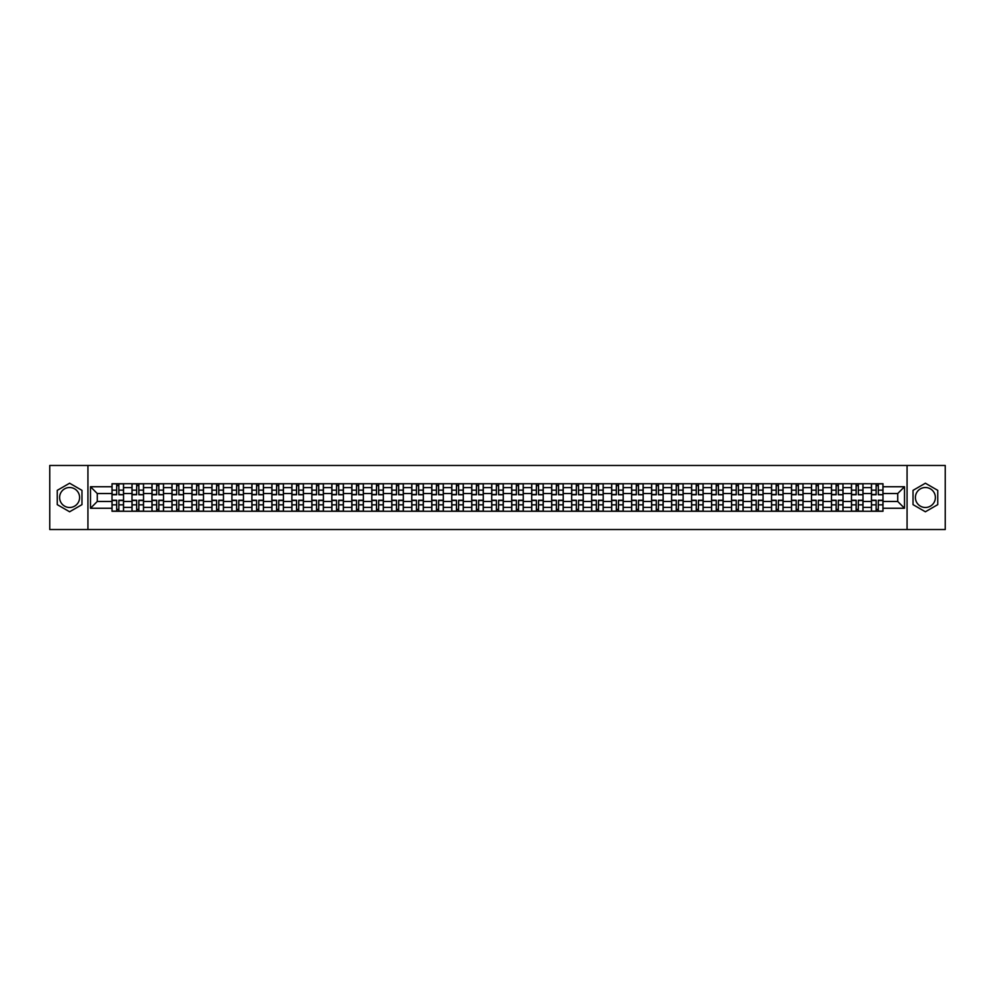<?xml version="1.0" encoding="UTF-8"?>
<svg xmlns="http://www.w3.org/2000/svg" width="995" height="995" viewBox="0 0 995 995"><rect width="100%" height="100%" fill="white"/><g stroke="black" fill="none" stroke-linecap="round" stroke-linejoin="round"><path stroke-width="1.49" d="M69.613 507.487A9.987 9.987 0 0 1 59.613 497.5A9.987 9.987 0 0 1 69.613 487.513A9.987 9.987 0 0 1 79.6 497.5A9.987 9.987 0 0 1 69.613 507.487M925.387 507.487A9.987 9.987 0 0 1 915.4 497.5A9.987 9.987 0 0 1 925.387 487.513A9.987 9.987 0 0 1 935.387 497.5A9.987 9.987 0 0 1 925.387 507.487M907.067 529.527L945.25 529.527L945.25 465.473L49.75 465.473L49.75 529.527L907.067 529.527L907.067 465.473M131.999 511.268L131.999 487.637L123.542 487.637L123.542 511.268M123.542 487.637L123.542 483.732M131.999 487.637L131.999 483.732M143.529 483.732L143.529 511.268M151.986 511.268L151.986 483.732M163.516 483.732L163.516 511.268M171.973 511.268L171.973 483.732M183.503 483.732L183.503 511.268M191.948 511.268L191.948 483.732M203.49 483.732L203.49 511.268M211.935 511.268L211.935 483.732M223.465 483.732L223.465 511.268M231.922 511.268L231.922 483.732M243.452 483.732L243.452 511.268M251.909 511.268L251.909 483.732M263.439 483.732L263.439 511.268M271.896 511.268L271.896 483.732M283.426 483.732L283.426 511.268M291.883 511.268L291.883 483.732M303.413 483.732L303.413 511.268M311.87 511.268L311.87 483.732M323.4 483.732L323.4 511.268M331.857 511.268L331.857 483.732M343.387 483.732L343.387 511.268M351.832 511.268L351.832 483.732M363.362 483.732L363.362 511.268M371.819 511.268L371.819 483.732M383.349 483.732L383.349 511.268M391.806 511.268L391.806 483.732M403.336 483.732L403.336 511.268M411.793 511.268L411.793 483.732M423.323 483.732L423.323 511.268M431.78 511.268L431.78 483.732M443.31 483.732L443.31 511.268M451.767 511.268L451.767 483.732M463.297 483.732L463.297 511.268M471.754 511.268L471.754 483.732M483.284 483.732L483.284 511.268M491.729 511.268L491.729 483.732M503.271 483.732L503.271 511.268M511.716 511.268L511.716 483.732M523.246 483.732L523.246 511.268M531.703 511.268L531.703 483.732M543.233 483.732L543.233 511.268M551.69 511.268L551.69 483.732M563.22 483.732L563.22 511.268M571.677 511.268L571.677 483.732M583.207 483.732L583.207 511.268M591.664 511.268L591.664 483.732M603.194 483.732L603.194 511.268M611.651 511.268L611.651 483.732M623.181 483.732L623.181 511.268M631.638 511.268L631.638 483.732M643.168 483.732L643.168 511.268M651.613 511.268L651.613 483.732M663.143 483.732L663.143 511.268M671.6 511.268L671.6 483.732M683.13 483.732L683.13 511.268M691.587 511.268L691.587 483.732M703.117 483.732L703.117 511.268M711.574 511.268L711.574 483.732M723.104 483.732L723.104 511.268M731.561 511.268L731.561 483.732M743.091 483.732L743.091 511.268M751.548 511.268L751.548 483.732M763.078 483.732L763.078 511.268M771.535 511.268L771.535 483.732M783.065 483.732L783.065 511.268M791.51 511.268L791.51 483.732M803.052 483.732L803.052 511.268M811.497 511.268L811.497 483.732M823.027 483.732L823.027 511.268M831.484 511.268L831.484 483.732M843.014 483.732L843.014 511.268M851.471 511.268L851.471 483.732M863.001 483.732L863.001 511.268M871.458 511.268L871.458 483.732M871.458 501.468L863.001 501.468M851.471 501.468L843.014 501.468M831.484 501.468L823.027 501.468M811.497 501.468L803.052 501.468M791.51 501.468L783.065 501.468M771.535 501.468L763.078 501.468M751.548 501.468L743.091 501.468M731.561 501.468L723.104 501.468M711.574 501.468L703.117 501.468M691.587 501.468L683.13 501.468M671.6 501.468L663.143 501.468M651.613 501.468L643.168 501.468M631.638 501.468L623.181 501.468M611.651 501.468L603.194 501.468M591.664 501.468L583.207 501.468M571.677 501.468L563.22 501.468M551.69 501.468L543.233 501.468M531.703 501.468L523.246 501.468M511.716 501.468L503.271 501.468M491.729 501.468L483.284 501.468M471.754 501.468L463.297 501.468M451.767 501.468L443.31 501.468M431.78 501.468L423.323 501.468M411.793 501.468L403.336 501.468M391.806 501.468L383.349 501.468M371.819 501.468L363.362 501.468M351.832 501.468L343.387 501.468M331.857 501.468L323.4 501.468M311.87 501.468L303.413 501.468M291.883 501.468L283.426 501.468M271.896 501.468L263.439 501.468M251.909 501.468L243.452 501.468M231.922 501.468L223.465 501.468M211.935 501.468L203.49 501.468M191.948 501.468L183.503 501.468M171.973 501.468L163.516 501.468M151.986 501.468L143.529 501.468M131.999 501.468L123.542 501.468M871.458 493.532L863.001 493.532M851.471 493.532L843.014 493.532M831.484 493.532L823.027 493.532M811.497 493.532L803.052 493.532M791.51 493.532L783.065 493.532M771.535 493.532L763.078 493.532M751.548 493.532L743.091 493.532M731.561 493.532L723.104 493.532M711.574 493.532L703.117 493.532M691.587 493.532L683.13 493.532M671.6 493.532L663.143 493.532M651.613 493.532L643.168 493.532M631.638 493.532L623.181 493.532M611.651 493.532L603.194 493.532M591.664 493.532L583.207 493.532M571.677 493.532L563.22 493.532M551.69 493.532L543.233 493.532M531.703 493.532L523.246 493.532M511.716 493.532L503.271 493.532M491.729 493.532L483.284 493.532M471.754 493.532L463.297 493.532M451.767 493.532L443.31 493.532M431.78 493.532L423.323 493.532M411.793 493.532L403.336 493.532M391.806 493.532L383.349 493.532M371.819 493.532L363.362 493.532M351.832 493.532L343.387 493.532M331.857 493.532L323.4 493.532M311.87 493.532L303.413 493.532M291.883 493.532L283.426 493.532M271.896 493.532L263.439 493.532M251.909 493.532L243.452 493.532M231.922 493.532L223.465 493.532M211.935 493.532L203.49 493.532M191.948 493.532L183.503 493.532M171.973 493.532L163.516 493.532M151.986 493.532L143.529 493.532M131.999 493.532L123.542 493.532M97.274 501.468L112.012 501.468L112.012 493.532L97.274 493.532L97.274 501.468L90.495 508.258L90.495 486.742L112.012 486.742L112.012 493.532M882.988 493.532L882.988 501.468L897.726 501.468L897.726 493.532L882.988 493.532L882.988 483.732L112.012 483.732L112.012 486.742M882.988 486.742L904.505 486.742L904.505 508.258L882.988 508.258L882.988 501.468M112.012 501.468L112.012 511.268L882.988 511.268L882.988 508.258M112.012 508.258L90.495 508.258M87.933 529.527L87.933 465.473M81.976 490.361L69.613 483.222L57.25 490.361L57.25 504.639L69.613 511.778L81.976 504.639L81.976 490.361M937.75 490.361L925.387 483.222L913.024 490.361L913.024 504.639L925.387 511.778L937.75 504.639L937.75 490.361M118.865 509.353L116.689 509.353M116.689 485.647L118.865 485.647M138.852 509.353L136.676 509.353M136.676 485.647L138.852 485.647M158.839 509.353L156.663 509.353M156.663 485.647L158.839 485.647M178.826 509.353L176.65 509.353M176.65 485.647L178.826 485.647M198.813 509.353L196.624 509.353M196.624 485.647L198.813 485.647M218.788 509.353L216.611 509.353M216.611 485.647L218.788 485.647M238.775 509.353L236.599 509.353M236.599 485.647L238.775 485.647M258.762 509.353L256.586 509.353M256.586 485.647L258.762 485.647M278.749 509.353L276.573 509.353M276.573 485.647L278.749 485.647M298.736 509.353L296.56 509.353M296.56 485.647L298.736 485.647M318.723 509.353L316.547 509.353M316.547 485.647L318.723 485.647M338.71 509.353L336.534 509.353M336.534 485.647L338.71 485.647M358.685 509.353L356.508 509.353M356.508 485.647L358.685 485.647M378.672 509.353L376.496 509.353M376.496 485.647L378.672 485.647M398.659 509.353L396.483 509.353M396.483 485.647L398.659 485.647M418.646 509.353L416.47 509.353M416.47 485.647L418.646 485.647M438.633 509.353L436.457 509.353M436.457 485.647L438.633 485.647M458.62 509.353L456.444 509.353M456.444 485.647L458.62 485.647M478.607 509.353L476.431 509.353M476.431 485.647L478.607 485.647M498.594 509.353L496.405 509.353M496.405 485.647L498.594 485.647M518.569 509.353L516.393 509.353M516.393 485.647L518.569 485.647M538.556 509.353L536.38 509.353M536.38 485.647L538.556 485.647M558.543 509.353L556.367 509.353M556.367 485.647L558.543 485.647M578.53 509.353L576.354 509.353M576.354 485.647L578.53 485.647M598.517 509.353L596.341 509.353M596.341 485.647L598.517 485.647M618.504 509.353L616.328 509.353M616.328 485.647L618.504 485.647M638.491 509.353L636.315 509.353M636.315 485.647L638.491 485.647M658.466 509.353L656.29 509.353M656.29 485.647L658.466 485.647M678.453 509.353L676.277 509.353M676.277 485.647L678.453 485.647M698.44 509.353L696.264 509.353M696.264 485.647L698.44 485.647M718.427 509.353L716.251 509.353M716.251 485.647L718.427 485.647M738.414 509.353L736.238 509.353M736.238 485.647L738.414 485.647M758.401 509.353L756.225 509.353M756.225 485.647L758.401 485.647M778.389 509.353L776.212 509.353M776.212 485.647L778.389 485.647M798.376 509.353L796.187 509.353M796.187 485.647L798.376 485.647M818.35 509.353L816.174 509.353M816.174 485.647L818.35 485.647M838.337 509.353L836.161 509.353M836.161 485.647L838.337 485.647M858.324 509.353L856.148 509.353M856.148 485.647L858.324 485.647M878.311 509.353L876.135 509.353M876.135 485.647L878.311 485.647M90.495 486.742L97.274 493.532M897.726 501.468L904.505 508.258M897.726 493.532L904.505 486.742M118.865 494.478L123.479 494.751L118.865 494.751L118.865 483.856L123.479 483.856L120.917 483.856M123.479 494.478L123.479 483.856M116.689 485.523L118.865 485.523M114.636 483.856L112.074 483.856L112.074 494.751L116.689 494.751L116.689 483.856L114.835 483.856M112.074 483.856L120.718 483.856M116.689 500.249L116.689 511.144L112.074 511.144L112.074 500.249L116.689 500.249M118.865 509.477L116.689 509.477M114.835 511.144L123.479 511.144L123.479 500.249L118.865 500.249L118.865 511.144L120.718 511.144M138.852 494.478L143.467 494.751L138.852 494.751L138.852 483.856L143.467 483.856L140.904 483.856M143.467 494.478L143.467 483.856M136.676 485.523L138.852 485.523M134.623 483.856L132.061 483.856L132.061 494.751L136.676 494.751L136.676 483.856L134.81 483.856M132.061 483.856L140.705 483.856M158.839 494.478L163.454 494.751L158.839 494.751L158.839 483.856L163.454 483.856L160.892 483.856M163.454 494.478L163.454 483.856M156.663 485.523L158.839 485.523M154.611 483.856L152.048 483.856L152.048 494.751L156.663 494.751L156.663 483.856L154.797 483.856M152.048 483.856L160.692 483.856M136.676 500.249L136.676 511.144L132.061 511.144L132.061 500.249L136.676 500.249M138.852 509.477L136.676 509.477M134.81 511.144L143.467 511.144L143.467 500.249L138.852 500.249L138.852 511.144L140.705 511.144M156.663 500.249L156.663 511.144L152.048 511.144L152.048 500.249L156.663 500.249M158.839 509.477L156.663 509.477M154.797 511.144L163.454 511.144L163.454 500.249L158.839 500.249L158.839 511.144L160.692 511.144M178.826 494.478L183.428 494.751L178.826 494.751L178.826 483.856L183.428 483.856L180.866 483.856M183.428 494.478L183.428 483.856M176.65 485.523L178.826 485.523M174.598 483.856L172.035 483.856L172.035 494.751L176.65 494.751L176.65 483.856L174.784 483.856M172.035 483.856L180.68 483.856M198.813 494.478L203.415 494.751L198.813 494.751L198.813 483.856L203.415 483.856L200.853 483.856M203.415 494.478L203.415 483.856M196.624 485.523L198.813 485.523M194.585 483.856L192.023 483.856L192.023 494.751L196.624 494.751L196.624 483.856L194.771 483.856M192.023 483.856L200.667 483.856M218.788 494.478L223.402 494.751L218.788 494.751L218.788 483.856L223.402 483.856L220.84 483.856M223.402 494.478L223.402 483.856M216.611 485.523L218.788 485.523M214.572 483.856L211.997 483.856L211.997 494.751L216.611 494.751L216.611 483.856L214.758 483.856M211.997 483.856L220.654 483.856M176.65 500.249L176.65 511.144L172.035 511.144L172.035 500.249L176.65 500.249M178.826 509.477L176.65 509.477M174.784 511.144L183.428 511.144L183.428 500.249L178.826 500.249L178.826 511.144L180.68 511.144M196.624 500.249L196.624 511.144L192.023 511.144L192.023 500.249L196.624 500.249M198.813 509.477L196.624 509.477M194.771 511.144L203.415 511.144L203.415 500.249L198.813 500.249L198.813 511.144L200.667 511.144M216.611 500.249L216.611 511.144L211.997 511.144L211.997 500.249L216.611 500.249M218.788 509.477L216.611 509.477M214.758 511.144L223.402 511.144L223.402 500.249L218.788 500.249L218.788 511.144L220.654 511.144M238.775 494.478L243.389 494.751L238.775 494.751L238.775 483.856L243.389 483.856L240.827 483.856M243.389 494.478L243.389 483.856M236.599 485.523L238.775 485.523M234.546 483.856L231.984 483.856L231.984 494.751L236.599 494.751L236.599 483.856L234.745 483.856M231.984 483.856L240.641 483.856M236.599 500.249L236.599 511.144L231.984 511.144L231.984 500.249L236.599 500.249M238.775 509.477L236.599 509.477M234.745 511.144L243.389 511.144L243.389 500.249L238.775 500.249L238.775 511.144L240.641 511.144M258.762 494.478L263.376 494.751L258.762 494.751L258.762 483.856L263.376 483.856L260.814 483.856M263.376 494.478L263.376 483.856M256.586 485.523L258.762 485.523M254.533 483.856L251.971 483.856L251.971 494.751L256.586 494.751L256.586 483.856L254.732 483.856M251.971 483.856L260.628 483.856M256.586 500.249L256.586 511.144L251.971 511.144L251.971 500.249L256.586 500.249M258.762 509.477L256.586 509.477M254.732 511.144L263.376 511.144L263.376 500.249L258.762 500.249L258.762 511.144L260.628 511.144M278.749 494.478L283.364 494.751L278.749 494.751L278.749 483.856L283.364 483.856L280.801 483.856M283.364 494.478L283.364 483.856M276.573 485.523L278.749 485.523M274.52 483.856L271.958 483.856L271.958 494.751L276.573 494.751L276.573 483.856L274.719 483.856M271.958 483.856L280.602 483.856M276.573 500.249L276.573 511.144L271.958 511.144L271.958 500.249L276.573 500.249M278.749 509.477L276.573 509.477M274.719 511.144L283.364 511.144L283.364 500.249L278.749 500.249L278.749 511.144L280.602 511.144M298.736 494.478L303.351 494.751L298.736 494.751L298.736 483.856L303.351 483.856L300.788 483.856M303.351 494.478L303.351 483.856M296.56 485.523L298.736 485.523M294.508 483.856L291.945 483.856L291.945 494.751L296.56 494.751L296.56 483.856L294.694 483.856M291.945 483.856L300.589 483.856M296.56 500.249L296.56 511.144L291.945 511.144L291.945 500.249L296.56 500.249M298.736 509.477L296.56 509.477M294.694 511.144L303.351 511.144L303.351 500.249L298.736 500.249L298.736 511.144L300.589 511.144M318.723 494.478L323.338 494.751L318.723 494.751L318.723 483.856L323.338 483.856L320.776 483.856M323.338 494.478L323.338 483.856M316.547 485.523L318.723 485.523M314.495 483.856L311.933 483.856L311.933 494.751L316.547 494.751L316.547 483.856L314.681 483.856M311.933 483.856L320.577 483.856M316.547 500.249L316.547 511.144L311.933 511.144L311.933 500.249L316.547 500.249M318.723 509.477L316.547 509.477M314.681 511.144L323.338 511.144L323.338 500.249L318.723 500.249L318.723 511.144L320.577 511.144M338.71 494.478L343.312 494.751L338.71 494.751L338.71 483.856L343.312 483.856L340.75 483.856M343.312 494.478L343.312 483.856M336.534 485.523L338.71 485.523M334.482 483.856L331.92 483.856L331.92 494.751L336.534 494.751L336.534 483.856L334.668 483.856M331.92 483.856L340.564 483.856M336.534 500.249L336.534 511.144L331.92 511.144L331.92 500.249L336.534 500.249M338.71 509.477L336.534 509.477M334.668 511.144L343.312 511.144L343.312 500.249L338.71 500.249L338.71 511.144L340.564 511.144M358.685 494.478L363.299 494.751L358.685 494.751L358.685 483.856L363.299 483.856L360.737 483.856M363.299 494.478L363.299 483.856M356.508 485.523L358.685 485.523M354.469 483.856L351.907 483.856L351.907 494.751L356.508 494.751L356.508 483.856L354.655 483.856M351.907 483.856L360.551 483.856M356.508 500.249L356.508 511.144L351.907 511.144L351.907 500.249L356.508 500.249M358.685 509.477L356.508 509.477M354.655 511.144L363.299 511.144L363.299 500.249L358.685 500.249L358.685 511.144L360.551 511.144M378.672 494.478L383.286 494.751L378.672 494.751L378.672 483.856L383.286 483.856L380.724 483.856M383.286 494.478L383.286 483.856M376.496 485.523L378.672 485.523M374.443 483.856L371.881 483.856L371.881 494.751L376.496 494.751L376.496 483.856L374.642 483.856M371.881 483.856L380.538 483.856M376.496 500.249L376.496 511.144L371.881 511.144L371.881 500.249L376.496 500.249M378.672 509.477L376.496 509.477M374.642 511.144L383.286 511.144L383.286 500.249L378.672 500.249L378.672 511.144L380.538 511.144M398.659 494.478L403.273 494.751L398.659 494.751L398.659 483.856L403.273 483.856L400.711 483.856M403.273 494.478L403.273 483.856M396.483 485.523L398.659 485.523M394.43 483.856L391.868 483.856L391.868 494.751L396.483 494.751L396.483 483.856L394.629 483.856M391.868 483.856L400.525 483.856M396.483 500.249L396.483 511.144L391.868 511.144L391.868 500.249L396.483 500.249M398.659 509.477L396.483 509.477M394.629 511.144L403.273 511.144L403.273 500.249L398.659 500.249L398.659 511.144L400.525 511.144M418.646 494.478L423.261 494.751L418.646 494.751L418.646 483.856L423.261 483.856L420.698 483.856M423.261 494.478L423.261 483.856M416.47 485.523L418.646 485.523M414.417 483.856L411.855 483.856L411.855 494.751L416.47 494.751L416.47 483.856L414.616 483.856M411.855 483.856L420.499 483.856M416.47 500.249L416.47 511.144L411.855 511.144L411.855 500.249L416.47 500.249M418.646 509.477L416.47 509.477M414.616 511.144L423.261 511.144L423.261 500.249L418.646 500.249L418.646 511.144L420.499 511.144M438.633 494.478L443.248 494.751L438.633 494.751L438.633 483.856L443.248 483.856L440.685 483.856M443.248 494.478L443.248 483.856M436.457 485.523L438.633 485.523M434.405 483.856L431.842 483.856L431.842 494.751L436.457 494.751L436.457 483.856L434.591 483.856M431.842 483.856L440.486 483.856M436.457 500.249L436.457 511.144L431.842 511.144L431.842 500.249L436.457 500.249M438.633 509.477L436.457 509.477M434.591 511.144L443.248 511.144L443.248 500.249L438.633 500.249L438.633 511.144L440.486 511.144M458.62 494.478L463.235 494.751L458.62 494.751L458.62 483.856L463.235 483.856L460.673 483.856M463.235 494.478L463.235 483.856M456.444 485.523L458.62 485.523M454.392 483.856L451.829 483.856L451.829 494.751L456.444 494.751L456.444 483.856L454.578 483.856M451.829 483.856L460.474 483.856M456.444 500.249L456.444 511.144L451.829 511.144L451.829 500.249L456.444 500.249M458.62 509.477L456.444 509.477M454.578 511.144L463.235 511.144L463.235 500.249L458.62 500.249L458.62 511.144L460.474 511.144M478.607 494.478L483.222 494.751L478.607 494.751L478.607 483.856L483.222 483.856L480.647 483.856M483.222 494.478L483.222 483.856M476.431 485.523L478.607 485.523M474.379 483.856L471.817 483.856L471.817 494.751L476.431 494.751L476.431 483.856L474.565 483.856M471.817 483.856L480.461 483.856M476.431 500.249L476.431 511.144L471.817 511.144L471.817 500.249L476.431 500.249M478.607 509.477L476.431 509.477M474.565 511.144L483.222 511.144L483.222 500.249L478.607 500.249L478.607 511.144L480.461 511.144M498.594 494.478L503.196 494.751L498.594 494.751L498.594 483.856L503.196 483.856L500.634 483.856M503.196 494.478L503.196 483.856M496.405 485.523L498.594 485.523M494.366 483.856L491.804 483.856L491.804 494.751L496.405 494.751L496.405 483.856L494.552 483.856M491.804 483.856L500.448 483.856M496.405 500.249L496.405 511.144L491.804 511.144L491.804 500.249L496.405 500.249M498.594 509.477L496.405 509.477M494.552 511.144L503.196 511.144L503.196 500.249L498.594 500.249L498.594 511.144L500.448 511.144M518.569 494.478L523.183 494.751L518.569 494.751L518.569 483.856L523.183 483.856L520.621 483.856M523.183 494.478L523.183 483.856M516.393 485.523L518.569 485.523M514.353 483.856L511.778 483.856L511.778 494.751L516.393 494.751L516.393 483.856L514.539 483.856M511.778 483.856L520.435 483.856M516.393 500.249L516.393 511.144L511.778 511.144L511.778 500.249L516.393 500.249M518.569 509.477L516.393 509.477M514.539 511.144L523.183 511.144L523.183 500.249L518.569 500.249L518.569 511.144L520.435 511.144M538.556 494.478L543.17 494.751L538.556 494.751L538.556 483.856L543.17 483.856L540.608 483.856M543.17 494.478L543.17 483.856M536.38 485.523L538.556 485.523M534.327 483.856L531.765 483.856L531.765 494.751L536.38 494.751L536.38 483.856L534.526 483.856M531.765 483.856L540.422 483.856M536.38 500.249L536.38 511.144L531.765 511.144L531.765 500.249L536.38 500.249M538.556 509.477L536.38 509.477M534.526 511.144L543.17 511.144L543.17 500.249L538.556 500.249L538.556 511.144L540.422 511.144M558.543 494.478L563.158 494.751L558.543 494.751L558.543 483.856L563.158 483.856L560.595 483.856M563.158 494.478L563.158 483.856M556.367 485.523L558.543 485.523M554.314 483.856L551.752 483.856L551.752 494.751L556.367 494.751L556.367 483.856L554.513 483.856M551.752 483.856L560.409 483.856M556.367 500.249L556.367 511.144L551.752 511.144L551.752 500.249L556.367 500.249M558.543 509.477L556.367 509.477M554.513 511.144L563.158 511.144L563.158 500.249L558.543 500.249L558.543 511.144L560.409 511.144M578.53 494.478L583.145 494.751L578.53 494.751L578.53 483.856L583.145 483.856L580.582 483.856M583.145 494.478L583.145 483.856M576.354 485.523L578.53 485.523M574.302 483.856L571.739 483.856L571.739 494.751L576.354 494.751L576.354 483.856L574.501 483.856M571.739 483.856L580.383 483.856M576.354 500.249L576.354 511.144L571.739 511.144L571.739 500.249L576.354 500.249M578.53 509.477L576.354 509.477M574.501 511.144L583.145 511.144L583.145 500.249L578.53 500.249L578.53 511.144L580.383 511.144M598.517 494.478L603.132 494.751L598.517 494.751L598.517 483.856L603.132 483.856L600.57 483.856M603.132 494.478L603.132 483.856M596.341 485.523L598.517 485.523M594.289 483.856L591.726 483.856L591.726 494.751L596.341 494.751L596.341 483.856L594.475 483.856M591.726 483.856L600.371 483.856M596.341 500.249L596.341 511.144L591.726 511.144L591.726 500.249L596.341 500.249M598.517 509.477L596.341 509.477M594.475 511.144L603.132 511.144L603.132 500.249L598.517 500.249L598.517 511.144L600.371 511.144M618.504 494.478L623.119 494.751L618.504 494.751L618.504 483.856L623.119 483.856L620.557 483.856M623.119 494.478L623.119 483.856M616.328 485.523L618.504 485.523M614.276 483.856L611.714 483.856L611.714 494.751L616.328 494.751L616.328 483.856L614.462 483.856M611.714 483.856L620.358 483.856M616.328 500.249L616.328 511.144L611.714 511.144L611.714 500.249L616.328 500.249M618.504 509.477L616.328 509.477M614.462 511.144L623.119 511.144L623.119 500.249L618.504 500.249L618.504 511.144L620.358 511.144M638.491 494.478L643.093 494.751L638.491 494.751L638.491 483.856L643.093 483.856L640.531 483.856M643.093 494.478L643.093 483.856M636.315 485.523L638.491 485.523M634.263 483.856L631.701 483.856L631.701 494.751L636.315 494.751L636.315 483.856L634.449 483.856M631.701 483.856L640.345 483.856M636.315 500.249L636.315 511.144L631.701 511.144L631.701 500.249L636.315 500.249M638.491 509.477L636.315 509.477M634.449 511.144L643.093 511.144L643.093 500.249L638.491 500.249L638.491 511.144L640.345 511.144M658.466 494.478L663.08 494.751L658.466 494.751L658.466 483.856L663.08 483.856L660.518 483.856M663.08 494.478L663.08 483.856M656.29 485.523L658.466 485.523M654.25 483.856L651.688 483.856L651.688 494.751L656.29 494.751L656.29 483.856L654.436 483.856M651.688 483.856L660.332 483.856M656.29 500.249L656.29 511.144L651.688 511.144L651.688 500.249L656.29 500.249M658.466 509.477L656.29 509.477M654.436 511.144L663.08 511.144L663.08 500.249L658.466 500.249L658.466 511.144L660.332 511.144M678.453 494.478L683.067 494.751L678.453 494.751L678.453 483.856L683.067 483.856L680.505 483.856M683.067 494.478L683.067 483.856M676.277 485.523L678.453 485.523M674.224 483.856L671.662 483.856L671.662 494.751L676.277 494.751L676.277 483.856L674.423 483.856M671.662 483.856L680.319 483.856M676.277 500.249L676.277 511.144L671.662 511.144L671.662 500.249L676.277 500.249M678.453 509.477L676.277 509.477M674.423 511.144L683.067 511.144L683.067 500.249L678.453 500.249L678.453 511.144L680.319 511.144M698.44 494.478L703.055 494.751L698.44 494.751L698.44 483.856L703.055 483.856L700.492 483.856M703.055 494.478L703.055 483.856M696.264 485.523L698.44 485.523M694.211 483.856L691.649 483.856L691.649 494.751L696.264 494.751L696.264 483.856L694.41 483.856M691.649 483.856L700.306 483.856M696.264 500.249L696.264 511.144L691.649 511.144L691.649 500.249L696.264 500.249M698.44 509.477L696.264 509.477M694.41 511.144L703.055 511.144L703.055 500.249L698.44 500.249L698.44 511.144L700.306 511.144M718.427 494.478L723.042 494.751L718.427 494.751L718.427 483.856L723.042 483.856L720.479 483.856M723.042 494.478L723.042 483.856M716.251 485.523L718.427 485.523M714.199 483.856L711.636 483.856L711.636 494.751L716.251 494.751L716.251 483.856L714.398 483.856M711.636 483.856L720.28 483.856M716.251 500.249L716.251 511.144L711.636 511.144L711.636 500.249L716.251 500.249M718.427 509.477L716.251 509.477M714.398 511.144L723.042 511.144L723.042 500.249L718.427 500.249L718.427 511.144L720.28 511.144M738.414 494.478L743.029 494.751L738.414 494.751L738.414 483.856L743.029 483.856L740.467 483.856M743.029 494.478L743.029 483.856M736.238 485.523L738.414 485.523M734.186 483.856L731.623 483.856L731.623 494.751L736.238 494.751L736.238 483.856L734.372 483.856M731.623 483.856L740.268 483.856M736.238 500.249L736.238 511.144L731.623 511.144L731.623 500.249L736.238 500.249M738.414 509.477L736.238 509.477M734.372 511.144L743.029 511.144L743.029 500.249L738.414 500.249L738.414 511.144L740.268 511.144M758.401 494.478L763.016 494.751L758.401 494.751L758.401 483.856L763.016 483.856L760.454 483.856M763.016 494.478L763.016 483.856M756.225 485.523L758.401 485.523M754.173 483.856L751.611 483.856L751.611 494.751L756.225 494.751L756.225 483.856L754.359 483.856M751.611 483.856L760.255 483.856M756.225 500.249L756.225 511.144L751.611 511.144L751.611 500.249L756.225 500.249M758.401 509.477L756.225 509.477M754.359 511.144L763.016 511.144L763.016 500.249L758.401 500.249L758.401 511.144L760.255 511.144M778.389 494.478L783.003 494.751L778.389 494.751L778.389 483.856L783.003 483.856L780.428 483.856M783.003 494.478L783.003 483.856M776.212 485.523L778.389 485.523M774.16 483.856L771.598 483.856L771.598 494.751L776.212 494.751L776.212 483.856L774.346 483.856M771.598 483.856L780.242 483.856M776.212 500.249L776.212 511.144L771.598 511.144L771.598 500.249L776.212 500.249M778.389 509.477L776.212 509.477M774.346 511.144L783.003 511.144L783.003 500.249L778.389 500.249L778.389 511.144L780.242 511.144M798.376 494.478L802.977 494.751L798.376 494.751L798.376 483.856L802.977 483.856L800.415 483.856M802.977 494.478L802.977 483.856M796.187 485.523L798.376 485.523M794.147 483.856L791.585 483.856L791.585 494.751L796.187 494.751L796.187 483.856L794.333 483.856M791.585 483.856L800.229 483.856M796.187 500.249L796.187 511.144L791.585 511.144L791.585 500.249L796.187 500.249M798.376 509.477L796.187 509.477M794.333 511.144L802.977 511.144L802.977 500.249L798.376 500.249L798.376 511.144L800.229 511.144M818.35 494.478L822.964 494.751L818.35 494.751L818.35 483.856L822.964 483.856L820.402 483.856M822.964 494.478L822.964 483.856M816.174 485.523L818.35 485.523M814.134 483.856L811.572 483.856L811.572 494.751L816.174 494.751L816.174 483.856L814.32 483.856M811.572 483.856L820.216 483.856M816.174 500.249L816.174 511.144L811.572 511.144L811.572 500.249L816.174 500.249M818.35 509.477L816.174 509.477M814.32 511.144L822.964 511.144L822.964 500.249L818.35 500.249L818.35 511.144L820.216 511.144M838.337 494.478L842.952 494.751L838.337 494.751L838.337 483.856L842.952 483.856L840.389 483.856M842.952 494.478L842.952 483.856M836.161 485.523L838.337 485.523M834.108 483.856L831.546 483.856L831.546 494.751L836.161 494.751L836.161 483.856L834.307 483.856M831.546 483.856L840.203 483.856M836.161 500.249L836.161 511.144L831.546 511.144L831.546 500.249L836.161 500.249M838.337 509.477L836.161 509.477M834.307 511.144L842.952 511.144L842.952 500.249L838.337 500.249L838.337 511.144L840.203 511.144M858.324 494.478L862.939 494.751L858.324 494.751L858.324 483.856L862.939 483.856L860.376 483.856M862.939 494.478L862.939 483.856M856.148 485.523L858.324 485.523M854.096 483.856L851.533 483.856L851.533 494.751L856.148 494.751L856.148 483.856L854.295 483.856M851.533 483.856L860.19 483.856M856.148 500.249L856.148 511.144L851.533 511.144L851.533 500.249L856.148 500.249M858.324 509.477L856.148 509.477M854.295 511.144L862.939 511.144L862.939 500.249L858.324 500.249L858.324 511.144L860.19 511.144M878.311 494.478L882.926 494.751L878.311 494.751L878.311 483.856L882.926 483.856L880.364 483.856M882.926 494.478L882.926 483.856M876.135 485.523L878.311 485.523M874.083 483.856L871.52 483.856L871.52 494.751L876.135 494.751L876.135 483.856L874.282 483.856M871.52 483.856L880.165 483.856M876.135 500.249L876.135 511.144L871.52 511.144L871.52 500.249L876.135 500.249M878.311 509.477L876.135 509.477M874.282 511.144L882.926 511.144L882.926 500.249L878.311 500.249L878.311 511.144L880.165 511.144M851.471 487.637L843.014 487.637M831.484 487.637L823.027 487.637M811.497 487.637L803.052 487.637M791.51 487.637L783.065 487.637M771.535 487.637L763.078 487.637M751.548 487.637L743.091 487.637M731.561 487.637L723.104 487.637M711.574 487.637L703.117 487.637M691.587 487.637L683.13 487.637M671.6 487.637L663.143 487.637M651.613 487.637L643.168 487.637M631.638 487.637L623.181 487.637M611.651 487.637L603.194 487.637M591.664 487.637L583.207 487.637M571.677 487.637L563.22 487.637M551.69 487.637L543.233 487.637M531.703 487.637L523.246 487.637M511.716 487.637L503.271 487.637M491.729 487.637L483.284 487.637M471.754 487.637L463.297 487.637M451.767 487.637L443.31 487.637M431.78 487.637L423.323 487.637M411.793 487.637L403.336 487.637M391.806 487.637L383.349 487.637M371.819 487.637L363.362 487.637M351.832 487.637L343.387 487.637M331.857 487.637L323.4 487.637M311.87 487.637L303.413 487.637M291.883 487.637L283.426 487.637M271.896 487.637L263.439 487.637M251.909 487.637L243.452 487.637M231.922 487.637L223.465 487.637M211.935 487.637L203.49 487.637M191.948 487.637L183.503 487.637M171.973 487.637L163.516 487.637M151.986 487.637L143.529 487.637M871.458 487.637L863.001 487.637M851.471 507.363L843.014 507.363M831.484 507.363L823.027 507.363M811.497 507.363L803.052 507.363M791.51 507.363L783.065 507.363M771.535 507.363L763.078 507.363M751.548 507.363L743.091 507.363M731.561 507.363L723.104 507.363M711.574 507.363L703.117 507.363M691.587 507.363L683.13 507.363M671.6 507.363L663.143 507.363M651.613 507.363L643.168 507.363M631.638 507.363L623.181 507.363M611.651 507.363L603.194 507.363M591.664 507.363L583.207 507.363M571.677 507.363L563.22 507.363M551.69 507.363L543.233 507.363M531.703 507.363L523.246 507.363M511.716 507.363L503.271 507.363M491.729 507.363L483.284 507.363M471.754 507.363L463.297 507.363M451.767 507.363L443.31 507.363M431.78 507.363L423.323 507.363M411.793 507.363L403.336 507.363M391.806 507.363L383.349 507.363M371.819 507.363L363.362 507.363M351.832 507.363L343.387 507.363M331.857 507.363L323.4 507.363M311.87 507.363L303.413 507.363M291.883 507.363L283.426 507.363M271.896 507.363L263.439 507.363M251.909 507.363L243.452 507.363M231.922 507.363L223.465 507.363M211.935 507.363L203.49 507.363M191.948 507.363L183.503 507.363M171.973 507.363L163.516 507.363M151.986 507.363L143.529 507.363M131.999 507.363L123.542 507.363M871.458 507.363L863.001 507.363M118.865 490.149L123.479 490.149M112.074 494.478L116.689 494.478M112.074 490.149L116.689 490.149M116.689 500.522L112.074 500.522M116.689 504.851L112.074 504.851M123.479 500.522L118.865 500.522M123.479 504.851L118.865 504.851M138.852 490.149L143.467 490.149M132.061 494.478L136.676 494.478M132.061 490.149L136.676 490.149M158.839 490.149L163.454 490.149M152.048 494.478L156.663 494.478M152.048 490.149L156.663 490.149M136.676 500.522L132.061 500.522M136.676 504.851L132.061 504.851M143.467 500.522L138.852 500.522M143.467 504.851L138.852 504.851M156.663 500.522L152.048 500.522M156.663 504.851L152.048 504.851M163.454 500.522L158.839 500.522M163.454 504.851L158.839 504.851M178.826 490.149L183.428 490.149M172.035 494.478L176.65 494.478M172.035 490.149L176.65 490.149M198.813 490.149L203.415 490.149M192.023 494.478L196.624 494.478M192.023 490.149L196.624 490.149M218.788 490.149L223.402 490.149M211.997 494.478L216.611 494.478M211.997 490.149L216.611 490.149M176.65 500.522L172.035 500.522M176.65 504.851L172.035 504.851M183.428 500.522L178.826 500.522M183.428 504.851L178.826 504.851M196.624 500.522L192.023 500.522M196.624 504.851L192.023 504.851M203.415 500.522L198.813 500.522M203.415 504.851L198.813 504.851M216.611 500.522L211.997 500.522M216.611 504.851L211.997 504.851M223.402 500.522L218.788 500.522M223.402 504.851L218.788 504.851M238.775 490.149L243.389 490.149M231.984 494.478L236.599 494.478M231.984 490.149L236.599 490.149M236.599 500.522L231.984 500.522M236.599 504.851L231.984 504.851M243.389 500.522L238.775 500.522M243.389 504.851L238.775 504.851M258.762 490.149L263.376 490.149M251.971 494.478L256.586 494.478M251.971 490.149L256.586 490.149M256.586 500.522L251.971 500.522M256.586 504.851L251.971 504.851M263.376 500.522L258.762 500.522M263.376 504.851L258.762 504.851M278.749 490.149L283.364 490.149M271.958 494.478L276.573 494.478M271.958 490.149L276.573 490.149M276.573 500.522L271.958 500.522M276.573 504.851L271.958 504.851M283.364 500.522L278.749 500.522M283.364 504.851L278.749 504.851M298.736 490.149L303.351 490.149M291.945 494.478L296.56 494.478M291.945 490.149L296.56 490.149M296.56 500.522L291.945 500.522M296.56 504.851L291.945 504.851M303.351 500.522L298.736 500.522M303.351 504.851L298.736 504.851M318.723 490.149L323.338 490.149M311.933 494.478L316.547 494.478M311.933 490.149L316.547 490.149M316.547 500.522L311.933 500.522M316.547 504.851L311.933 504.851M323.338 500.522L318.723 500.522M323.338 504.851L318.723 504.851M338.71 490.149L343.312 490.149M331.92 494.478L336.534 494.478M331.92 490.149L336.534 490.149M336.534 500.522L331.92 500.522M336.534 504.851L331.92 504.851M343.312 500.522L338.71 500.522M343.312 504.851L338.71 504.851M358.685 490.149L363.299 490.149M351.907 494.478L356.508 494.478M351.907 490.149L356.508 490.149M356.508 500.522L351.907 500.522M356.508 504.851L351.907 504.851M363.299 500.522L358.685 500.522M363.299 504.851L358.685 504.851M378.672 490.149L383.286 490.149M371.881 494.478L376.496 494.478M371.881 490.149L376.496 490.149M376.496 500.522L371.881 500.522M376.496 504.851L371.881 504.851M383.286 500.522L378.672 500.522M383.286 504.851L378.672 504.851M398.659 490.149L403.273 490.149M391.868 494.478L396.483 494.478M391.868 490.149L396.483 490.149M396.483 500.522L391.868 500.522M396.483 504.851L391.868 504.851M403.273 500.522L398.659 500.522M403.273 504.851L398.659 504.851M418.646 490.149L423.261 490.149M411.855 494.478L416.47 494.478M411.855 490.149L416.47 490.149M416.47 500.522L411.855 500.522M416.47 504.851L411.855 504.851M423.261 500.522L418.646 500.522M423.261 504.851L418.646 504.851M438.633 490.149L443.248 490.149M431.842 494.478L436.457 494.478M431.842 490.149L436.457 490.149M436.457 500.522L431.842 500.522M436.457 504.851L431.842 504.851M443.248 500.522L438.633 500.522M443.248 504.851L438.633 504.851M458.62 490.149L463.235 490.149M451.829 494.478L456.444 494.478M451.829 490.149L456.444 490.149M456.444 500.522L451.829 500.522M456.444 504.851L451.829 504.851M463.235 500.522L458.62 500.522M463.235 504.851L458.62 504.851M478.607 490.149L483.222 490.149M471.817 494.478L476.431 494.478M471.817 490.149L476.431 490.149M476.431 500.522L471.817 500.522M476.431 504.851L471.817 504.851M483.222 500.522L478.607 500.522M483.222 504.851L478.607 504.851M498.594 490.149L503.196 490.149M491.804 494.478L496.405 494.478M491.804 490.149L496.405 490.149M496.405 500.522L491.804 500.522M496.405 504.851L491.804 504.851M503.196 500.522L498.594 500.522M503.196 504.851L498.594 504.851M518.569 490.149L523.183 490.149M511.778 494.478L516.393 494.478M511.778 490.149L516.393 490.149M516.393 500.522L511.778 500.522M516.393 504.851L511.778 504.851M523.183 500.522L518.569 500.522M523.183 504.851L518.569 504.851M538.556 490.149L543.17 490.149M531.765 494.478L536.38 494.478M531.765 490.149L536.38 490.149M536.38 500.522L531.765 500.522M536.38 504.851L531.765 504.851M543.17 500.522L538.556 500.522M543.17 504.851L538.556 504.851M558.543 490.149L563.158 490.149M551.752 494.478L556.367 494.478M551.752 490.149L556.367 490.149M556.367 500.522L551.752 500.522M556.367 504.851L551.752 504.851M563.158 500.522L558.543 500.522M563.158 504.851L558.543 504.851M578.53 490.149L583.145 490.149M571.739 494.478L576.354 494.478M571.739 490.149L576.354 490.149M576.354 500.522L571.739 500.522M576.354 504.851L571.739 504.851M583.145 500.522L578.53 500.522M583.145 504.851L578.53 504.851M598.517 490.149L603.132 490.149M591.726 494.478L596.341 494.478M591.726 490.149L596.341 490.149M596.341 500.522L591.726 500.522M596.341 504.851L591.726 504.851M603.132 500.522L598.517 500.522M603.132 504.851L598.517 504.851M618.504 490.149L623.119 490.149M611.714 494.478L616.328 494.478M611.714 490.149L616.328 490.149M616.328 500.522L611.714 500.522M616.328 504.851L611.714 504.851M623.119 500.522L618.504 500.522M623.119 504.851L618.504 504.851M638.491 490.149L643.093 490.149M631.701 494.478L636.315 494.478M631.701 490.149L636.315 490.149M636.315 500.522L631.701 500.522M636.315 504.851L631.701 504.851M643.093 500.522L638.491 500.522M643.093 504.851L638.491 504.851M658.466 490.149L663.08 490.149M651.688 494.478L656.29 494.478M651.688 490.149L656.29 490.149M656.29 500.522L651.688 500.522M656.29 504.851L651.688 504.851M663.08 500.522L658.466 500.522M663.08 504.851L658.466 504.851M678.453 490.149L683.067 490.149M671.662 494.478L676.277 494.478M671.662 490.149L676.277 490.149M676.277 500.522L671.662 500.522M676.277 504.851L671.662 504.851M683.067 500.522L678.453 500.522M683.067 504.851L678.453 504.851M698.44 490.149L703.055 490.149M691.649 494.478L696.264 494.478M691.649 490.149L696.264 490.149M696.264 500.522L691.649 500.522M696.264 504.851L691.649 504.851M703.055 500.522L698.44 500.522M703.055 504.851L698.44 504.851M718.427 490.149L723.042 490.149M711.636 494.478L716.251 494.478M711.636 490.149L716.251 490.149M716.251 500.522L711.636 500.522M716.251 504.851L711.636 504.851M723.042 500.522L718.427 500.522M723.042 504.851L718.427 504.851M738.414 490.149L743.029 490.149M731.623 494.478L736.238 494.478M731.623 490.149L736.238 490.149M736.238 500.522L731.623 500.522M736.238 504.851L731.623 504.851M743.029 500.522L738.414 500.522M743.029 504.851L738.414 504.851M758.401 490.149L763.016 490.149M751.611 494.478L756.225 494.478M751.611 490.149L756.225 490.149M756.225 500.522L751.611 500.522M756.225 504.851L751.611 504.851M763.016 500.522L758.401 500.522M763.016 504.851L758.401 504.851M778.389 490.149L783.003 490.149M771.598 494.478L776.212 494.478M771.598 490.149L776.212 490.149M776.212 500.522L771.598 500.522M776.212 504.851L771.598 504.851M783.003 500.522L778.389 500.522M783.003 504.851L778.389 504.851M798.376 490.149L802.977 490.149M791.585 494.478L796.187 494.478M791.585 490.149L796.187 490.149M796.187 500.522L791.585 500.522M796.187 504.851L791.585 504.851M802.977 500.522L798.376 500.522M802.977 504.851L798.376 504.851M818.35 490.149L822.964 490.149M811.572 494.478L816.174 494.478M811.572 490.149L816.174 490.149M816.174 500.522L811.572 500.522M816.174 504.851L811.572 504.851M822.964 500.522L818.35 500.522M822.964 504.851L818.35 504.851M838.337 490.149L842.952 490.149M831.546 494.478L836.161 494.478M831.546 490.149L836.161 490.149M836.161 500.522L831.546 500.522M836.161 504.851L831.546 504.851M842.952 500.522L838.337 500.522M842.952 504.851L838.337 504.851M858.324 490.149L862.939 490.149M851.533 494.478L856.148 494.478M851.533 490.149L856.148 490.149M856.148 500.522L851.533 500.522M856.148 504.851L851.533 504.851M862.939 500.522L858.324 500.522M862.939 504.851L858.324 504.851M878.311 490.149L882.926 490.149M871.52 494.478L876.135 494.478M871.52 490.149L876.135 490.149M876.135 500.522L871.52 500.522M876.135 504.851L871.52 504.851M882.926 500.522L878.311 500.522M882.926 504.851L878.311 504.851"/></g></svg>
